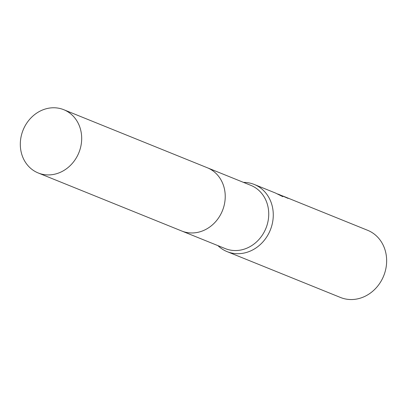 <?xml version="1.0" encoding="UTF-8"?>
<svg xmlns="http://www.w3.org/2000/svg" width="407" height="407" viewBox="0 0 407 407"><rect width="100%" height="100%" fill="white"/><g stroke="black" fill="none" stroke-linecap="round" stroke-linejoin="round"><path stroke-width="0.61" d="M182.127 231.161L225.264 248.601A34.112 30.093 -68 0 0 228.602 249.7A34.112 30.093 -68 0 0 266.646 226.389A34.112 30.093 -68 0 0 250.839 185.353L207.702 167.913M217.923 245.63A36.228 31.96 -68 0 0 227.106 251.628A36.228 31.96 -68 0 0 230.657 252.798A36.228 31.96 -68 0 0 271.057 228.037A36.228 31.96 -68 0 0 254.268 184.457A36.228 31.96 -68 0 0 250.717 183.287A36.228 31.96 -68 0 0 243.498 182.382M227.106 251.628L340.481 297.471A36.228 31.96 -68 0 0 344.027 298.641A36.228 31.96 -68 0 0 384.432 273.88A36.228 31.96 -68 0 0 367.638 230.301L284.193 196.556M285.007 197.008L285.037 196.902A36.228 31.96 112 0 1 288.105 198.397L278.973 194.449L282.779 196.652L275.524 193.05L254.268 184.457M282.433 195.859L285.037 196.902M277.65 193.981L278.973 194.449M185.099 232.112A34.112 30.093 -68 0 0 223.143 208.796A34.112 30.093 -68 0 0 207.331 167.76A34.117 30.093 -68 0 1 223.748 206.898A34.117 30.093 -68 0 1 181.756 231.013L38.212 172.97A34.117 30.093 -68 0 0 80.199 148.855A34.117 30.093 -68 0 0 63.792 109.717A34.117 30.093 -68 0 0 21.8 133.827A34.117 30.093 -68 0 0 38.212 172.97M63.792 109.717L207.336 167.76"/></g></svg>
